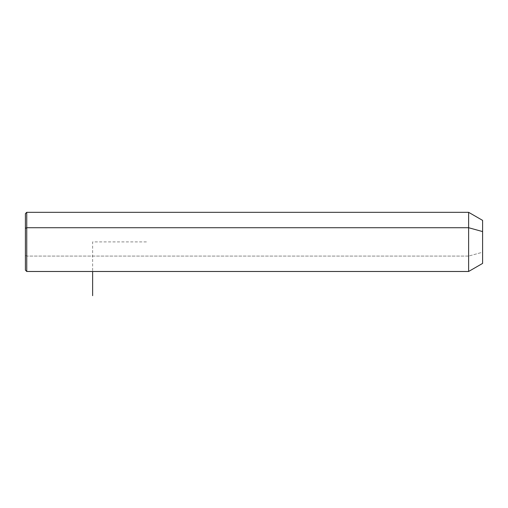 <?xml version="1.0" encoding="UTF-8"?>
<svg xmlns="http://www.w3.org/2000/svg" width="508" height="508" viewBox="0 0 508 508"><rect width="100%" height="100%" fill="white"/><g stroke="black" fill="none" stroke-linecap="round" stroke-linejoin="round"><path stroke-width="0.38" stroke-dasharray="2.54 1.91" d="M482.6 263.411L482.6 252.216L468.624 256.083L468.624 271.482L468.624 256.083L482.6 252.216L482.6 220.383M468.624 212.312L468.624 256.083L26.746 256.083L26.746 271.482L26.746 256.083L468.624 256.083L468.624 212.312M482.6 231.584L482.6 252.216M26.746 212.312L26.746 256.083L26.746 212.312M25.4 213.658L25.4 228.359M25.4 255.435L26.746 256.083L25.4 255.435L25.4 270.135M146.425 241.897L92.634 241.897L92.634 271.482"/><path stroke-width="0.76" d="M25.4 228.359L26.746 227.717L26.746 271.482L25.4 270.135L25.4 213.658L26.746 212.312L468.624 212.312L482.6 220.383L482.6 231.584L468.624 227.717L482.6 231.584L482.6 263.411L468.624 271.482L468.624 212.312L468.624 271.482L26.746 271.482L26.746 227.717L468.624 227.717L26.746 227.717L26.746 212.312L26.746 227.717L25.4 228.359L25.4 255.435M482.6 252.216L482.6 231.584M92.634 271.482L92.634 295.688"/></g></svg>

